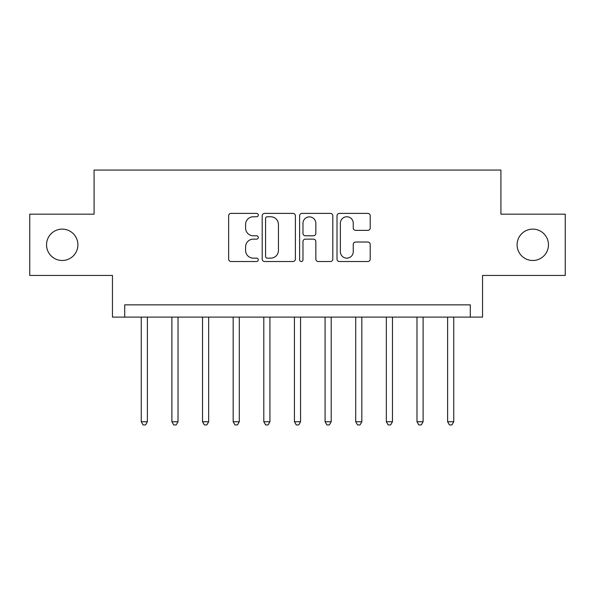 <?xml version="1.0" encoding="UTF-8"?>
<svg xmlns="http://www.w3.org/2000/svg" width="595" height="595" viewBox="0 0 595 595"><rect width="100%" height="100%" fill="white"/><g stroke="black" fill="none" stroke-linecap="round" stroke-linejoin="round"><path stroke-width="0.89" d="M258.289 215.085A1.681 1.681 0 0 0 256.601 213.397L231.046 213.397A2.402 2.402 0 0 0 228.636 215.807L228.636 259.108A2.402 2.402 0 0 0 231.046 261.51L256.601 261.51A1.681 1.681 0 0 0 258.289 259.829A1.681 1.681 0 0 0 256.601 258.141L253.299 258.141A7.698 7.698 0 0 1 245.601 250.443L245.601 246.836A7.698 7.698 0 0 1 253.299 239.138L256.601 239.138A1.681 1.681 0 0 0 258.289 237.457A1.681 1.681 0 0 0 256.601 235.769L253.299 235.769A7.698 7.698 0 0 1 245.601 228.071L245.601 224.464A7.698 7.698 0 0 1 253.299 216.766L256.601 216.766A1.681 1.681 0 0 0 258.289 215.085M517.092 244.805A15.686 15.686 0 0 0 532.778 260.491A15.686 15.686 0 0 0 548.464 244.805A15.686 15.686 0 0 0 532.778 229.12A15.686 15.686 0 0 0 517.092 244.805M46.536 244.805A15.686 15.686 0 0 0 62.222 260.491A15.686 15.686 0 0 0 77.908 244.805A15.686 15.686 0 0 0 62.222 229.12A15.686 15.686 0 0 0 46.536 244.805M367.807 230.362A2.402 2.402 0 0 0 370.209 227.952L370.209 215.807A2.402 2.402 0 0 0 367.807 213.397L339.418 213.397A2.402 2.402 0 0 0 337.015 215.807L337.015 259.108A2.402 2.402 0 0 0 339.418 261.51L367.807 261.51A2.402 2.402 0 0 0 370.209 259.108L370.209 244.433A2.402 2.402 0 0 0 367.807 242.024L355.654 242.024A2.402 2.402 0 0 0 353.252 244.433L353.252 251.707A6.433 6.433 0 0 1 346.818 258.141A6.433 6.433 0 0 1 340.377 251.707L340.377 223.199A6.433 6.433 0 0 1 346.818 216.766A6.433 6.433 0 0 1 353.252 223.199L353.252 227.952A2.402 2.402 0 0 0 355.654 230.362L367.807 230.362M470.281 317.105L482.538 317.105L482.538 275.44L565.25 275.44L565.25 214.17L500.916 214.17L500.916 170.058L94.084 170.058L94.084 214.17L29.75 214.17L29.75 275.44L112.462 275.44L112.462 317.105L470.281 317.105L470.281 304.856L124.719 304.856L124.719 317.105M295.395 215.807A2.402 2.402 0 0 0 292.993 213.397L264.604 213.397A2.402 2.402 0 0 0 262.194 215.807L262.194 259.108A2.402 2.402 0 0 0 264.604 261.51L292.993 261.51A2.402 2.402 0 0 0 295.395 259.108L295.395 215.807M302.007 213.397L330.396 213.397A2.402 2.402 0 0 1 332.806 215.807L332.806 259.108A2.402 2.402 0 0 1 330.396 261.51L318.251 261.51A2.402 2.402 0 0 1 315.841 259.108L315.841 241.548A2.402 2.402 0 0 0 313.439 239.138L305.376 239.138A2.402 2.402 0 0 0 302.974 241.548L302.974 259.829A1.681 1.681 0 0 1 301.286 261.51A1.681 1.681 0 0 1 299.605 259.829L299.605 215.807A2.402 2.402 0 0 1 302.007 213.397M267.252 216.766A1.681 1.681 0 0 0 265.563 218.454L265.563 256.46A1.681 1.681 0 0 0 267.252 258.141L270.74 258.141A7.698 7.698 0 0 0 278.438 250.443L278.438 224.464A7.698 7.698 0 0 0 270.74 216.766L267.252 216.766M315.841 223.326A6.433 6.433 0 0 0 309.407 216.885A6.433 6.433 0 0 0 302.974 223.326L302.974 233.366A2.402 2.402 0 0 0 305.376 235.769L313.439 235.769A2.402 2.402 0 0 0 315.841 233.366L315.841 223.326M141.26 317.105L141.26 421.758L147.389 421.758L147.389 317.105M147.389 421.758L145.552 424.942L143.097 424.942L141.26 421.758M171.895 317.105L171.895 421.758L178.024 421.758L178.024 317.105M178.024 421.758L176.187 424.942L173.733 424.942L171.895 421.758M202.531 317.105L202.531 421.758L208.659 421.758L208.659 317.105M208.659 421.758L206.822 424.942L204.368 424.942L202.531 421.758M233.166 317.105L233.166 421.758L239.294 421.758L239.294 317.105M239.294 421.758L237.457 424.942L235.003 424.942L233.166 421.758M263.801 317.105L263.801 421.758L269.929 421.758L269.929 317.105M269.929 421.758L268.092 424.942L265.638 424.942L263.801 421.758M294.436 317.105L294.436 421.758L300.564 421.758L300.564 317.105M300.564 421.758L298.727 424.942L296.273 424.942L294.436 421.758M325.071 317.105L325.071 421.758L331.199 421.758L331.199 317.105M331.199 421.758L329.362 424.942L326.908 424.942L325.071 421.758M355.706 317.105L355.706 421.758L361.834 421.758L361.834 317.105M361.834 421.758L359.997 424.942L357.543 424.942L355.706 421.758M386.341 317.105L386.341 421.758L392.469 421.758L392.469 317.105M392.469 421.758L390.632 424.942L388.178 424.942L386.341 421.758M416.976 317.105L416.976 421.758L423.105 421.758L423.105 317.105M423.105 421.758L421.267 424.942L418.813 424.942L416.976 421.758M447.611 317.105L447.611 421.758L453.74 421.758L453.74 317.105M453.74 421.758L451.903 424.942L449.448 424.942L447.611 421.758"/></g></svg>
